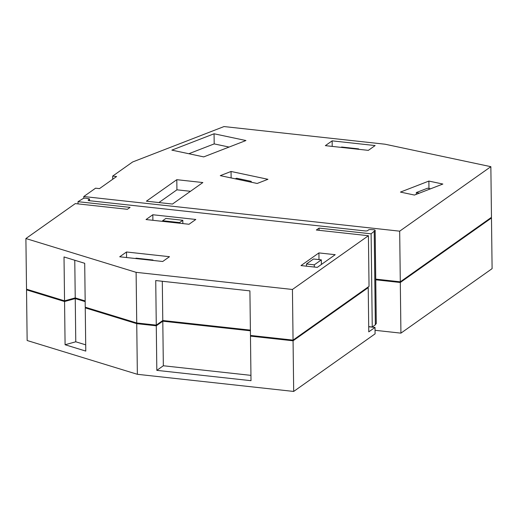 <?xml version="1.0" encoding="UTF-8"?>
<svg xmlns="http://www.w3.org/2000/svg" width="518" height="518" viewBox="0 0 518 518"><rect width="100%" height="100%" fill="white"/><g stroke="black" fill="none" stroke-linecap="round" stroke-linejoin="round"><path stroke-width="0.78" d="M400.926 333.139L400.304 282.491L491.478 218L492.1 268.648L400.926 333.139L375.045 330.303M491.478 218L490.74 217.845M400.304 282.491L375.757 279.804M400.297 281.818L399.682 231.17L83.774 196.536L95.577 188.189L99.482 188.617L116.582 176.521L112.671 176.094L132.614 161.985L224.022 126.56L385.036 144.211L490.857 166.679L491.472 217.327L400.297 281.818L375.744 279.124L399.177 281.695M83.793 198.297L83.774 196.536M490.857 166.679L399.682 231.17M112.71 179.26L112.671 176.094M231.054 171.471L220.286 175.641L257.181 183.469L267.942 179.299L231.054 171.471L231.132 177.946M428.969 188.487L428.878 181.073L400.446 192.087L414.426 195.059L442.851 184.039L428.878 181.073M332.206 146.4L332.142 140.851L325.356 145.649L368.343 150.362L375.129 145.564L332.142 140.851M245.927 140.533L203.723 156.896L171.859 150.129L214.07 133.773L245.927 140.533M202.855 182.543L172.468 204.047L146.413 201.185L176.8 179.688L202.855 182.543M235.198 178.807L236.629 178.25L251.23 181.352L249.799 181.909M251.23 181.352L251.249 182.213M416.336 194.315L416.33 192.554L419.276 193.175M416.33 192.554L427.577 188.196L430.523 188.817M358.65 149.301L358.637 148.886L341.627 147.021L341.122 147.377M358.637 148.886L358.132 149.242M214.07 133.773L214.193 143.9L229.085 147.06M188.83 153.729L214.193 143.9M176.8 179.688L176.923 189.821L190.475 191.304M158.916 202.557L176.923 189.821M368.706 326.748L375.013 327.441L375.09 333.857L293.687 391.44L137.361 374.3L27.143 340.507L26.528 289.86L27.189 289.394M137.361 374.3L136.739 323.653L85.25 307.867L86.409 307.55M85.703 344.839L75.77 341.796L65.087 344.742L85.781 351.087L85.25 307.867M65.087 344.742L64.562 301.521L26.528 289.86M293.687 391.44L293.065 340.792L368.227 287.626L368.771 331.857L375.013 327.441M293.065 340.792L250.466 336.124L251.01 380.691L156.824 370.364L156.281 325.796L136.739 323.653M75.77 341.796L75.246 298.575L64.562 301.521M75.246 298.575L85.172 301.618M156.281 325.796L162.794 321.186L250.401 330.795M250.466 336.124L251.288 335.535M368.227 287.626L367.398 287.529M291.925 340.002L253.231 335.748M85.166 300.945L75.233 297.902L64.549 300.848L64.018 256.954L84.706 263.299L85.243 307.193L136.733 322.979L156.274 325.123L162.781 320.512L250.388 330.128L162.781 320.512L162.302 281.274M155.141 324.993L137.937 323.109M156.824 370.364L163.338 365.76L162.794 321.186M250.945 375.362L163.338 365.76M156.274 325.123L155.73 280.549L249.909 290.876L250.459 335.444L293.058 340.119L369.036 286.37L368.415 235.722L316.343 230.018L319.043 228.108L319.069 230.316M64.549 300.848L26.522 289.186L25.9 238.539L75.304 203.593L127.376 209.298L130.076 207.388L78.004 201.683L83.256 198.465A2.117 0.615 179.3 0 1 86.182 198.245L88.559 198.659A2.117 0.615 179.3 0 1 89.53 199.165A2.117 0.615 179.3 0 1 89.2 199.501L88.507 199.825A2.117 0.615 179.3 0 0 88.177 200.162A2.117 0.615 179.3 0 0 89.478 200.712L365.054 230.924A2.117 0.615 179.3 0 0 367.935 230.458L368.214 230.089A2.117 0.615 179.3 0 1 370.739 229.597L373.497 229.746A2.117 0.615 179.3 0 1 375.149 230.322A2.117 0.615 179.3 0 1 375.097 230.465L371.115 233.819L372.254 327.007L375.343 324.818L376.236 323.381M368.415 235.722L292.437 289.471L136.111 272.332L25.9 238.539M319.043 228.108L371.115 233.819M318.92 252.913L301.01 265.579L317.294 267.366L335.204 254.694L318.92 252.913L318.997 259.602M126.502 251.988L119.716 256.786L162.704 261.499L169.49 256.701L126.502 251.988L126.567 257.537M189.025 224.262L195.81 219.464L152.816 214.75L146.037 219.548L189.025 224.262M293.058 340.119L292.437 289.471M136.733 322.979L136.111 272.332M75.233 297.902L74.773 260.25M78.004 201.683L78.03 203.891M368.706 326.618L372.254 327.007M152.888 220.299L152.816 214.75M162.626 221.367L162.62 220.726L165.87 218.428L182.809 220.279L182.848 223.582M306.488 266.181L306.462 263.986L313.519 259L321.335 259.855L321.393 264.465M374.203 231.63L375.343 324.818M152.965 260.431L152.965 260.017L152.454 260.379M152.965 260.017L136.027 258.165L135.522 258.521M162.62 220.726L179.552 222.585L182.809 220.279M179.552 222.585L179.558 223.226M314.309 267.035L314.277 264.847L306.462 263.986M314.277 264.847L321.335 259.855M88.513 200.492L88.507 199.825M376.236 323.653L375.097 230.465M89.2 199.501L89.213 200.673M376.288 323.517L375.149 230.322M89.549 200.719L89.53 199.165"/></g></svg>
